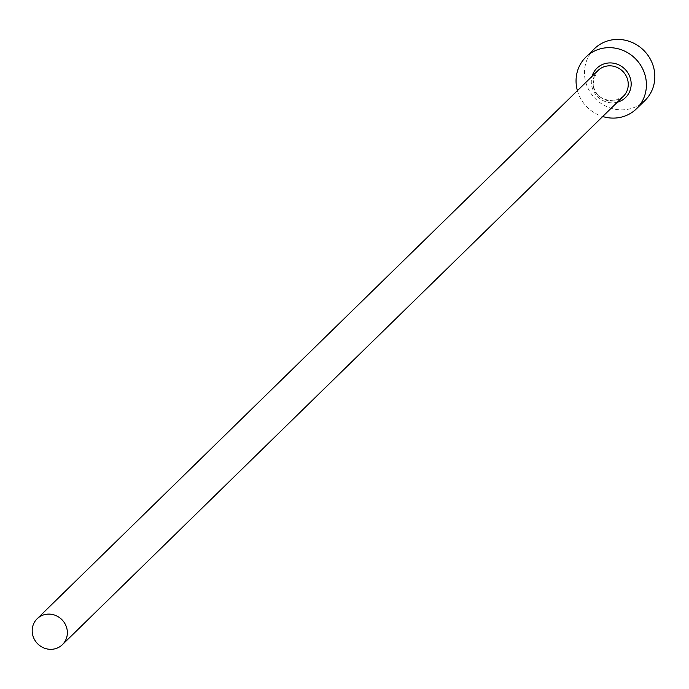 <?xml version="1.0" encoding="UTF-8"?>
<svg xmlns="http://www.w3.org/2000/svg" width="689" height="689" viewBox="0 0 689 689"><rect width="100%" height="100%" fill="white"/><g stroke="black" fill="none" stroke-linecap="round" stroke-linejoin="round"><path stroke-width="0.52" stroke-dasharray="3.44 2.58" d="M594.366 48.781A36.172 34.2 -134.3 0 0 589.009 90.199A36.172 34.2 -134.3 0 0 627.481 109.37A36.172 34.2 -134.3 0 0 644.947 100.516M577.408 90.647A36.172 34.2 -134.3 0 0 602.694 116.519M617.353 102.187A20.498 19.378 45.7 0 1 615.673 102.558A20.498 19.378 45.7 0 1 592.066 76.324M598.026 70.493A18.086 17.104 -134.3 0 0 595.348 91.206A18.086 17.104 -134.3 0 0 614.588 100.792A18.086 17.104 -134.3 0 0 623.312 96.365L614.7 100.732C603.624 101.249 584.298 93.291 598.026 70.493"/><path stroke-width="1.03" d="M53.69 649.081A18.086 17.104 -134.3 0 0 62.415 644.654A18.086 17.104 -134.3 0 0 65.102 623.941A18.086 17.104 -134.3 0 0 45.862 614.355A18.086 17.104 -134.3 0 0 37.128 618.782A18.086 17.104 -134.3 0 0 34.45 639.495A18.086 17.104 -134.3 0 0 53.69 649.081M602.694 116.519A36.172 34.2 -134.3 0 0 619.058 117.604A36.172 34.2 -134.3 0 0 636.524 108.75A36.172 34.2 -134.3 0 0 641.881 67.333A36.172 34.2 -134.3 0 0 603.409 48.152A36.172 34.2 -134.3 0 0 585.951 57.015A36.172 34.2 -134.3 0 0 577.408 90.647M636.524 108.75L644.947 100.516A36.172 34.2 -134.3 0 0 650.304 59.099A36.172 34.2 -134.3 0 0 611.832 39.919A36.172 34.2 -134.3 0 0 594.366 48.781L585.951 57.015M592.066 76.324A20.498 19.378 45.7 0 1 606.802 63.199A20.498 19.378 45.7 0 1 630.461 78.675A20.498 19.378 45.7 0 1 617.353 102.187M62.415 644.654L623.312 96.365A18.086 17.104 -134.3 0 0 626 75.652A18.086 17.104 -134.3 0 0 606.759 66.066A18.086 17.104 -134.3 0 0 598.026 70.493L37.128 618.782"/></g></svg>
